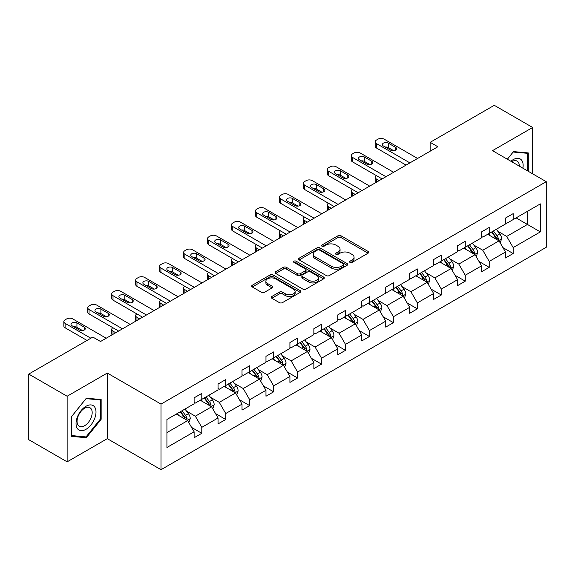 <?xml version="1.0" encoding="UTF-8"?>
<svg xmlns="http://www.w3.org/2000/svg" width="575" height="575" viewBox="0 0 575 575"><rect width="100%" height="100%" fill="white"/><g stroke="black" fill="none" stroke-linecap="round" stroke-linejoin="round"><path stroke-width="0.86" d="M349.995 262.416A1.495 0.862 0 0 0 352.101 262.416L368.115 253.173A2.135 1.229 0 0 0 368.74 252.303A2.135 1.229 0 0 0 368.115 251.433L340.989 235.772A2.135 1.229 0 0 0 337.978 235.772L321.964 245.015A1.495 0.862 0 0 0 321.526 245.626A1.495 0.862 0 0 0 321.964 246.229A1.495 0.862 0 0 0 324.07 246.229L326.147 245.036A6.821 3.939 0 0 1 335.793 245.036L338.05 246.344A6.821 3.939 0 0 1 340.048 249.126A6.821 3.939 0 0 1 338.05 251.908L335.98 253.108A1.495 0.862 0 0 0 335.541 253.719A1.495 0.862 0 0 0 335.98 254.322A1.495 0.862 0 0 0 338.086 254.322L340.163 253.129A6.821 3.939 0 0 1 349.808 253.129L352.065 254.43A6.821 3.939 0 0 1 354.063 257.219A6.821 3.939 0 0 1 352.065 260.001L349.995 261.201A1.495 0.862 0 0 0 349.557 261.805A1.495 0.862 0 0 0 349.995 262.416L349.995 261.201M271.817 296.506A2.135 1.229 0 0 0 271.192 297.376A2.135 1.229 0 0 0 271.817 298.245L279.428 302.637A2.135 1.229 0 0 0 282.44 302.637L300.222 292.373A2.135 1.229 0 0 0 300.847 291.503A2.135 1.229 0 0 0 300.222 290.627L273.096 274.965A2.135 1.229 0 0 0 270.085 274.965L252.296 285.236A2.135 1.229 0 0 0 251.678 286.106A2.135 1.229 0 0 0 252.296 286.975L261.488 292.28A2.135 1.229 0 0 0 264.507 292.28L272.119 287.888A2.135 1.229 0 0 0 272.744 287.018A2.135 1.229 0 0 0 272.119 286.149L267.555 283.518A5.7 3.292 0 0 1 265.887 281.189A5.7 3.292 0 0 1 269.409 278.149A5.7 3.292 0 0 1 275.619 278.861L293.48 289.175A5.7 3.292 0 0 1 295.147 291.503A5.7 3.292 0 0 1 291.633 294.544A5.7 3.292 0 0 1 285.416 293.825L282.44 292.107A2.135 1.229 0 0 0 279.428 292.107L271.817 296.506L271.817 298.245L279.428 293.882L279.428 292.107M107.288 373.06L67.131 396.247L28.75 374.081L28.75 439.681L67.131 461.84L107.288 438.66L161.022 469.689L161.022 404.088L107.288 373.06L107.288 438.66M532.658 173.837L532.658 127.478L492.509 150.657L546.25 181.678L161.022 404.088M532.658 127.478L494.277 105.311L430.172 142.32L430.172 151.189M28.75 374.081L92.855 337.072L100.532 341.507L437.855 146.754L430.172 142.32M326.298 275.576A2.135 1.229 0 0 0 329.31 275.576L347.092 265.312A2.135 1.229 0 0 0 347.717 264.442A2.135 1.229 0 0 0 347.092 263.573L319.966 247.911A2.135 1.229 0 0 0 316.954 247.911L299.165 258.175A2.135 1.229 0 0 0 298.547 259.045A2.135 1.229 0 0 0 299.165 259.914L326.298 275.576M294.565 262.739A1.495 0.862 0 0 1 296.082 262.947L296.082 261.179L323.66 277.1A2.135 1.229 0 0 1 324.286 277.969A2.135 1.229 0 0 1 323.66 278.839L305.878 289.11A2.135 1.229 0 0 1 302.86 289.11L275.734 273.448L283.346 269.086L283.346 267.31L275.734 271.702A2.135 1.229 0 0 0 275.109 272.579A2.135 1.229 0 0 0 275.734 273.448L275.734 271.702M283.346 269.086A2.135 1.229 0 0 1 286.357 269.086L286.357 267.31A2.135 1.229 0 0 0 283.346 267.31M286.357 267.31L297.361 273.664A2.135 1.229 0 0 0 300.373 273.664L305.426 270.746A2.135 1.229 0 0 0 306.044 269.876A2.135 1.229 0 0 0 305.426 269.007L293.969 262.394A1.495 0.862 0 0 1 293.53 261.783A1.495 0.862 0 0 1 294.45 260.993A1.495 0.862 0 0 1 296.082 261.179M67.131 396.247L67.131 461.84M166.937 419.47L194.113 403.779L194.113 397.842L201.789 393.408L201.789 399.345L218.062 389.951L218.062 384.014L225.738 379.579L225.738 385.516L242.018 376.122L242.018 370.185L249.694 365.75L249.694 371.687L265.966 362.293L265.966 356.356L273.643 351.922L273.643 357.858L289.915 348.464L289.915 342.527L297.598 338.093L297.598 344.03L313.871 334.636L313.871 328.699L321.547 324.264L321.547 330.201L337.82 320.807L337.82 314.87L345.496 310.435L345.496 316.372L361.776 306.978L361.776 301.041L369.452 296.607L369.452 302.551L385.724 293.149L385.724 287.213L393.401 282.778L393.401 288.722L409.68 279.321L409.68 273.384L417.357 268.949L417.357 274.893L433.629 265.492L433.629 259.555L441.305 255.12L441.305 261.064L457.585 251.663L457.585 245.726L465.261 241.292L465.261 247.236L481.534 237.834L481.534 231.897L489.21 227.463L489.21 233.407L505.482 224.006L505.482 218.069L513.166 213.634L513.166 219.578L540.342 203.888L540.342 231.897L513.166 247.588L513.166 253.525L505.482 257.959L505.482 252.022L489.21 261.417L489.21 267.353L481.534 271.788L481.534 265.851L465.261 275.245L465.261 281.182L457.585 285.617L457.585 279.68L441.305 289.074L441.305 295.011L433.629 299.446L433.629 293.509L417.357 302.903L417.357 308.84L409.68 313.274L409.68 307.338L393.401 316.732L393.401 322.668L385.724 327.103L385.724 321.166L369.452 330.56L369.452 336.497L361.776 340.932L361.776 334.995L345.496 344.389L345.496 350.326L337.82 354.761L337.82 348.817L321.547 358.218L321.547 364.155L313.871 368.589L313.871 362.645L297.598 372.047L297.598 377.983L289.915 382.418L289.915 376.474L273.643 385.875L273.643 391.812L265.966 396.247L265.966 390.303L249.694 399.704L249.694 405.641L242.018 410.076L242.018 404.132L225.738 413.533L225.738 419.47L218.062 423.904L218.062 417.96L201.789 427.362L201.789 433.298L194.113 437.733L194.113 431.789L166.937 447.479L166.937 419.47M161.022 469.689L546.25 247.279L546.25 181.678M200.251 400.236L211.614 406.791L195.342 416.192L186.451 411.06M195.342 416.192L201.789 427.362M211.614 406.791L218.062 417.96M194.113 402.363L195.342 403.068L201.789 399.345M224.207 386.407L235.563 392.962L219.291 402.363L210.407 397.232M219.291 402.363L225.738 413.533M235.563 392.962L242.018 404.132M218.062 388.535L219.291 389.239L225.738 385.516M248.156 372.578L259.519 379.133L243.239 388.535L234.356 383.403M243.239 388.535L249.694 399.704M259.519 379.133L265.966 390.303M242.018 374.706L243.239 375.41L249.694 371.687M272.104 358.75L283.468 365.305L267.195 374.706L258.304 369.574M267.195 374.706L273.643 385.875M283.468 365.305L289.915 376.474M265.966 360.877L267.195 361.582L273.643 357.858M296.06 344.921L307.424 351.476L291.144 360.877L282.26 355.745M291.144 360.877L297.598 372.047M307.424 351.476L313.871 362.645M289.915 347.048L291.144 347.753L297.598 344.03M320.009 331.092L331.373 337.647L315.1 347.048L306.209 341.917M315.1 347.048L321.547 358.218M331.373 337.647L337.82 348.817M313.871 333.22L315.1 333.924L321.547 330.201M343.965 317.263L355.328 323.826L339.049 333.22L330.165 328.088M339.049 333.22L345.496 344.389M355.328 323.826L361.776 334.995M337.82 319.391L339.049 320.095L345.496 316.372M367.914 303.435L379.277 309.997L363.005 319.391L354.114 314.259M363.005 319.391L369.452 330.56M379.277 309.997L385.724 321.166M361.776 305.562L363.005 306.274L369.452 302.551M391.87 289.606L403.226 296.168L386.953 305.562L378.07 300.43M386.953 305.562L393.401 316.732M403.226 296.168L409.68 307.338M385.724 291.733L386.953 292.445L393.401 288.722M415.818 275.777L427.182 282.339L410.909 291.733L402.018 286.602M410.909 291.733L417.357 302.903M427.182 282.339L433.629 293.509M409.68 277.905L410.909 278.616L417.357 274.893M439.774 261.948L451.131 268.511L434.858 277.905L425.974 272.773M434.858 277.905L441.305 289.074M451.131 268.511L457.585 279.68M433.629 264.076L434.858 264.787L441.305 261.064M463.723 248.12L475.087 254.682L458.807 264.076L449.923 258.944M458.807 264.076L465.261 275.245M475.087 254.682L481.534 265.851M457.585 250.247L458.807 250.959L465.261 247.236M487.672 234.291L499.035 240.853L482.763 250.247L473.872 245.115M482.763 250.247L489.21 261.417M499.035 240.853L505.482 252.022M481.534 236.418L482.763 237.13L489.21 233.407M516.077 217.889L527.44 224.451L506.712 236.418L497.828 231.287M506.712 236.418L513.166 247.588M540.342 231.897L527.44 224.451L527.44 211.334L540.342 203.888M505.482 222.59L506.712 223.301L513.166 219.578M166.937 432.587L187.658 420.62L176.302 414.065M187.658 420.62L194.113 431.789M502.952 247.631L513.166 253.525M479.004 261.46L489.21 267.353M455.048 275.288L465.261 281.182M431.099 289.117L441.305 295.011M407.143 302.946L417.357 308.84M383.194 316.775L393.401 322.668M359.238 330.603L369.452 336.497M335.29 344.432L345.496 350.326M311.334 358.261L321.547 364.155M287.385 372.09L297.598 377.983M263.436 385.918L273.643 391.812M239.48 399.747L249.694 405.641M215.532 413.576L225.738 419.47M191.576 427.405L201.789 433.298M528.288 171.307L528.288 152.921L513.468 151.599L507.344 159.218M101.142 419.283L101.142 399.532L86.329 398.209L71.508 416.638L71.508 436.396L86.329 437.719L101.142 419.283L100.373 418.844M350.592 262.624L352.065 261.776A6.821 3.939 0 0 0 354.063 258.994L354.063 257.219M340.048 249.126L340.048 250.901A6.821 3.939 0 0 1 338.05 253.683L336.576 254.538M368.086 253.187L340.989 237.54A2.135 1.229 0 0 0 337.978 237.54L322.561 246.445M347.063 265.327L319.966 249.679A2.135 1.229 0 0 0 316.954 249.679L299.194 259.929M343.325 265.046A1.495 0.862 0 0 0 343.764 264.442A1.495 0.862 0 0 0 343.325 263.832L319.513 250.082A1.495 0.862 0 0 0 317.407 250.082L315.222 251.347A6.821 3.939 0 0 0 313.224 254.128A6.821 3.939 0 0 0 315.222 256.91L331.495 266.311A6.821 3.939 0 0 0 341.14 266.311L343.325 265.046L343.325 266.822A1.495 0.862 0 0 0 343.764 266.211L343.764 264.442M313.224 254.128L313.224 255.904A6.821 3.939 0 0 0 315.222 258.685L315.222 256.91M343.325 266.822L341.14 268.087A6.821 3.939 0 0 1 331.495 268.087L315.222 258.685M286.357 269.086L297.361 275.432A2.135 1.229 0 0 0 300.373 275.432L305.426 272.521A2.135 1.229 0 0 0 306.044 271.652L306.044 269.876M296.082 262.947L323.632 278.853M308.775 280.255A5.7 3.292 0 0 0 314.992 280.967A5.7 3.292 0 0 0 318.507 277.926A5.7 3.292 0 0 0 316.839 275.598L310.55 271.968A2.135 1.229 0 0 0 307.532 271.968L302.486 274.879A2.135 1.229 0 0 0 301.861 275.748A2.135 1.229 0 0 0 302.486 276.618L308.775 280.255L308.775 282.03A5.7 3.292 0 0 0 314.992 282.742A5.7 3.292 0 0 0 318.507 279.702L318.507 277.926M301.861 275.748L301.861 277.524A2.135 1.229 0 0 0 302.486 278.393L302.486 276.618M308.775 282.03L302.486 278.393M295.147 291.503L295.147 293.272A5.7 3.292 0 0 1 291.633 296.312A5.7 3.292 0 0 1 285.416 295.6L282.44 293.882A2.135 1.229 0 0 0 279.428 293.882M265.887 281.189L265.887 282.965A5.7 3.292 0 0 0 267.555 285.286L267.555 283.518M272.09 287.902L267.555 285.286M300.193 292.387L273.096 276.74A2.135 1.229 0 0 0 270.085 276.74L252.324 286.99M84.762 436.813L86.329 437.719M500.207 242.873L501.616 238.798A5.757 3.321 -120 0 0 499.783 233.896L496.333 229.296M490.152 235.721L488.657 233.723M379.198 180.615L376.481 179.048L376.481 182.189M375.576 182.713A4.341 2.508 180 0 1 375.209 181.707L375.209 177.272A4.341 2.508 -0 0 0 376.481 179.048M498.187 240.357L498.511 239.042A5.757 3.321 -120 0 0 496.865 235.577L493.415 230.978M491.977 231.811L495.765 236.871A2.933 1.689 60 0 1 496.297 237.763L498.511 239.042M491.575 232.041L495.018 236.641A5.757 3.321 60 0 1 496.455 239.358M376.33 175.591A4.341 2.508 -0 0 0 375.209 177.272M409.91 162.89L376.481 143.592A4.341 2.508 0 0 1 375.209 141.817A4.341 2.508 0 0 1 376.481 140.041L378.019 139.157A4.341 2.508 0 0 1 384.158 139.157L417.587 158.456M375.209 141.817L375.209 146.251A4.341 2.508 180 0 0 376.481 148.019L406.072 165.104M383.396 145.985A3.472 2.005 180 0 1 382.375 144.562A3.472 2.005 180 0 1 384.517 142.715A3.472 2.005 180 0 1 388.305 143.146L395.672 147.401A3.472 2.005 180 0 1 396.692 148.817A3.472 2.005 180 0 1 394.551 150.672A3.472 2.005 180 0 1 390.763 150.24L383.396 145.985M385.2 147.028A3.472 2.005 180 0 1 388.305 147.581L393.868 150.794M476.251 256.702L477.667 252.619A5.757 3.321 -120 0 0 475.827 247.724L472.384 243.124M466.196 249.55L464.701 247.552M355.249 194.443L352.533 192.877L352.533 196.018M351.62 196.542A4.341 2.508 180 0 1 351.26 195.536L351.26 191.101A4.341 2.508 -0 0 0 352.533 192.877M474.238 254.186L474.555 252.871A5.757 3.321 -120 0 0 472.909 249.406L469.466 244.806M468.021 245.64L471.816 250.7A2.933 1.689 60 0 1 472.348 251.591L474.555 252.871M467.619 245.87L471.069 250.47A5.757 3.321 60 0 1 472.499 253.187M352.382 189.419A4.341 2.508 -0 0 0 351.26 191.101M452.302 270.53L453.711 266.448A5.757 3.321 -120 0 0 451.878 261.553L448.428 256.953M442.247 263.379L440.752 261.381M331.293 208.272L328.577 206.705L328.577 209.839M327.671 210.371A4.341 2.508 180 0 1 327.304 209.365L327.304 204.93A4.341 2.508 -0 0 0 328.577 206.705M450.283 268.015L450.606 266.699A5.757 3.321 -120 0 0 448.96 263.235L445.51 258.635M444.073 259.469L447.86 264.529A2.933 1.689 60 0 1 448.399 265.42L450.606 266.699M443.67 259.699L447.113 264.299A5.757 3.321 60 0 1 448.55 267.016M328.433 203.248A4.341 2.508 -0 0 0 327.304 204.93M385.954 176.719L352.533 157.421A4.341 2.508 0 0 1 351.26 155.645A4.341 2.508 0 0 1 352.533 153.87L354.063 152.986A4.341 2.508 0 0 1 360.209 152.986L393.631 172.284M351.26 155.645L351.26 160.08A4.341 2.508 180 0 0 352.533 161.848L382.116 178.933M359.44 159.814A3.472 2.005 180 0 1 358.426 158.391A3.472 2.005 180 0 1 360.568 156.544A3.472 2.005 180 0 1 364.356 156.975L371.723 161.23A3.472 2.005 180 0 1 372.744 162.646A3.472 2.005 180 0 1 370.595 164.5A3.472 2.005 180 0 1 366.807 164.069L359.44 159.814M361.251 160.856A3.472 2.005 180 0 1 364.356 161.41L369.919 164.623M362.006 190.548L328.577 171.249A4.341 2.508 0 0 1 327.304 169.474A4.341 2.508 0 0 1 328.577 167.699L330.115 166.815A4.341 2.508 0 0 1 336.253 166.815L369.682 186.113M327.304 169.474L327.304 173.909A4.341 2.508 180 0 0 328.577 175.677L358.168 192.762M335.491 173.643A3.472 2.005 180 0 1 334.47 172.22A3.472 2.005 180 0 1 336.612 170.373A3.472 2.005 180 0 1 340.4 170.804L347.774 175.059A3.472 2.005 180 0 1 348.788 176.475A3.472 2.005 180 0 1 346.646 178.329A3.472 2.005 180 0 1 342.858 177.898L335.491 173.643M337.295 174.685A3.472 2.005 180 0 1 340.4 175.238L345.963 178.444M522.883 168.188A14.116 8.151 120 0 0 510.895 161.266M519.318 166.132A10.688 6.167 120 0 0 517.105 161.115A10.688 6.167 120 0 0 511.657 161.704M507.373 159.239L513.166 152.037L527.519 153.317L527.519 170.868M526.563 152.77L527.519 153.317M94.659 418.557A14.116 8.151 120 0 0 91.008 404.922A14.116 8.151 120 0 0 77.373 417.012A14.116 8.151 120 0 0 81.032 430.646A14.116 8.151 120 0 0 94.659 418.557M91.166 417.565A10.688 6.167 120 0 0 89.966 407.725A10.688 6.167 120 0 0 78.078 416.393A10.688 6.167 120 0 0 79.278 426.233A10.688 6.167 120 0 0 91.166 417.565M71.667 435.642L71.667 416.501L86.02 398.647L100.373 399.927L100.373 419.067L86.02 436.928L71.508 435.555M99.425 399.373L100.373 399.927M428.346 284.359L429.762 280.277A5.757 3.321 -120 0 0 427.922 275.382L424.479 270.782M418.291 277.207L416.803 275.209M307.345 222.101L304.628 220.534L304.628 223.668M303.715 224.2A4.341 2.508 180 0 1 303.356 223.193L303.356 218.759A4.341 2.508 -0 0 0 304.628 220.534M426.334 281.843L426.657 280.528A5.757 3.321 -120 0 0 425.004 277.064L421.561 272.464M420.117 273.298L423.912 278.357A2.933 1.689 60 0 1 424.443 279.249L426.657 280.528M419.714 273.527L423.164 278.127A5.757 3.321 60 0 1 424.594 280.844M304.477 217.077A4.341 2.508 -0 0 0 303.356 218.759M338.05 204.377L304.628 185.078A4.341 2.508 0 0 1 303.356 183.303A4.341 2.508 0 0 1 304.628 181.528L306.166 180.643A4.341 2.508 0 0 1 312.304 180.643L345.726 199.942M303.356 183.303L303.356 187.737A4.341 2.508 180 0 0 304.628 189.506L334.212 206.59M311.535 187.472A3.472 2.005 180 0 1 310.522 186.048A3.472 2.005 180 0 1 312.663 184.194A3.472 2.005 180 0 1 316.451 184.632L323.818 188.888A3.472 2.005 180 0 1 324.839 190.303A3.472 2.005 180 0 1 322.69 192.158A3.472 2.005 180 0 1 318.909 191.727L311.535 187.472M313.346 188.514A3.472 2.005 180 0 1 316.451 189.067L322.014 192.273M404.397 298.188L405.806 294.105A5.757 3.321 -120 0 0 403.973 289.211L400.523 284.603M394.342 291.036L392.847 289.038M283.389 235.93L280.672 234.363L280.672 237.497M279.766 238.021A4.341 2.508 180 0 1 279.407 237.022L279.407 232.588A4.341 2.508 -0 0 0 280.672 234.363M402.378 295.672L402.701 294.357A5.757 3.321 -120 0 0 401.055 290.893L397.605 286.293M396.168 287.126L399.963 292.186A2.933 1.689 60 0 1 400.495 293.077L402.701 294.357M395.765 287.356L399.215 291.956A5.757 3.321 60 0 1 400.646 294.673M280.528 230.906A4.341 2.508 -0 0 0 279.407 232.588M314.101 218.205L280.672 198.907A4.341 2.508 0 0 1 279.407 197.132A4.341 2.508 0 0 1 280.672 195.356L282.21 194.472A4.341 2.508 0 0 1 288.355 194.472L321.777 213.771M279.407 197.132L279.407 201.566A4.341 2.508 180 0 0 280.672 203.334L310.263 220.419M287.586 201.3A3.472 2.005 180 0 1 286.566 199.877A3.472 2.005 180 0 1 288.715 198.023A3.472 2.005 180 0 1 292.495 198.461L299.87 202.716A3.472 2.005 180 0 1 300.883 204.132A3.472 2.005 180 0 1 298.741 205.987A3.472 2.005 180 0 1 294.953 205.555L287.586 201.3M289.39 202.342A3.472 2.005 180 0 1 292.495 202.896L298.058 206.102M380.442 312.017L381.857 307.934A5.757 3.321 -120 0 0 380.018 303.039L376.575 298.432M370.393 304.865L368.898 302.867M259.44 249.758L256.723 248.192L256.723 251.325M255.818 251.85A4.341 2.508 180 0 1 255.451 250.851L255.451 246.416A4.341 2.508 -0 0 0 256.723 248.192M378.429 309.501L378.753 308.186A5.757 3.321 -120 0 0 377.099 304.721L373.657 300.121M372.212 300.955L376.007 306.015A2.933 1.689 60 0 1 376.539 306.906L378.753 308.186M371.817 301.185L375.259 305.785A5.757 3.321 60 0 1 376.697 308.502M256.572 244.734A4.341 2.508 -0 0 0 255.451 246.416M290.145 232.027L256.723 212.736A4.341 2.508 0 0 1 255.451 210.96A4.341 2.508 0 0 1 256.723 209.185L258.261 208.301A4.341 2.508 0 0 1 264.399 208.301L297.828 227.599M255.451 210.96L255.451 215.395A4.341 2.508 180 0 0 256.723 217.163L286.307 234.248M263.63 215.129A3.472 2.005 180 0 1 262.617 213.706A3.472 2.005 180 0 1 264.759 211.852A3.472 2.005 180 0 1 268.547 212.29L275.914 216.545A3.472 2.005 180 0 1 276.934 217.961A3.472 2.005 180 0 1 274.785 219.815A3.472 2.005 180 0 1 271.005 219.384L263.63 215.129M265.442 216.171A3.472 2.005 180 0 1 268.547 216.725L274.11 219.93M356.493 325.845L357.902 321.763A5.757 3.321 -120 0 0 356.069 316.868L352.619 312.261M346.438 318.694L344.942 316.696M235.491 263.587L232.774 262.02L232.774 265.154M231.862 265.679A4.341 2.508 180 0 1 231.502 264.68L231.502 260.245A4.341 2.508 -0 0 0 232.774 262.02M354.473 323.33L354.797 322.007A5.757 3.321 -120 0 0 353.151 318.55L349.701 313.95M348.263 314.784L352.058 319.844A2.933 1.689 60 0 1 352.59 320.735L354.797 322.007M347.861 315.014L351.311 319.614A5.757 3.321 60 0 1 352.741 322.331M232.623 258.563A4.341 2.508 -0 0 0 231.502 260.245M266.196 245.856L232.774 226.564A4.341 2.508 0 0 1 231.502 224.789A4.341 2.508 0 0 1 232.774 223.014L234.305 222.13A4.341 2.508 0 0 1 240.451 222.13L273.873 241.428M231.502 224.789L231.502 229.224A4.341 2.508 180 0 0 232.774 230.992L262.358 248.077M239.682 228.958A3.472 2.005 180 0 1 238.661 227.535A3.472 2.005 180 0 1 240.81 225.68A3.472 2.005 180 0 1 244.591 226.119L251.965 230.374A3.472 2.005 180 0 1 252.978 231.79A3.472 2.005 180 0 1 250.837 233.644A3.472 2.005 180 0 1 247.049 233.213L239.682 228.958M241.486 230A3.472 2.005 180 0 1 244.591 230.553L250.154 233.759M332.537 339.674L333.953 335.592A5.757 3.321 -120 0 0 332.113 330.697L328.67 326.09M322.489 332.522L320.994 330.524M211.535 277.416L208.818 275.849L208.818 278.983M207.913 279.507A4.341 2.508 180 0 1 207.546 278.508L207.546 274.074A4.341 2.508 -0 0 0 208.818 275.849M330.524 337.158L330.848 335.836A5.757 3.321 -120 0 0 329.202 332.379L325.752 327.779M324.307 328.613L328.102 333.673A2.933 1.689 60 0 1 328.634 334.564L330.848 335.836M323.912 328.842L327.355 333.442A5.757 3.321 60 0 1 328.792 336.159M208.667 272.392A4.341 2.508 -0 0 0 207.546 274.074M242.248 259.684L208.818 240.393A4.341 2.508 0 0 1 207.546 238.618A4.341 2.508 0 0 1 208.818 236.842L210.357 235.958A4.341 2.508 0 0 1 216.495 235.958L249.924 255.257M207.546 238.618L207.546 243.053A4.341 2.508 180 0 0 208.818 244.821L238.409 261.905M215.726 242.787A3.472 2.005 180 0 1 214.712 241.363A3.472 2.005 180 0 1 216.854 239.509A3.472 2.005 180 0 1 220.642 239.947L228.009 244.202A3.472 2.005 180 0 1 229.03 245.618A3.472 2.005 180 0 1 226.888 247.473A3.472 2.005 180 0 1 223.1 247.042L215.726 242.787M217.537 243.829A3.472 2.005 180 0 1 220.642 244.382L226.205 247.588M308.588 353.503L309.997 349.42A5.757 3.321 -120 0 0 308.164 344.526L304.714 339.918M298.533 346.351L297.038 344.353M187.587 291.245L184.87 289.678L184.87 292.812M183.957 293.336A4.341 2.508 180 0 1 183.597 292.337L183.597 287.902A4.341 2.508 -0 0 0 184.87 289.678M306.576 350.987L306.892 349.665A5.757 3.321 -120 0 0 305.246 346.207L301.803 341.607M300.358 342.434L304.153 347.501A2.933 1.689 60 0 1 304.685 348.393L306.892 349.665M299.956 342.671L303.406 347.271A5.757 3.321 60 0 1 304.836 349.988M184.719 286.221A4.341 2.508 -0 0 0 183.597 287.902M218.292 273.513L184.87 254.215A4.341 2.508 0 0 1 183.597 252.447A4.341 2.508 0 0 1 184.87 250.671L186.401 249.787A4.341 2.508 0 0 1 192.546 249.787L225.968 269.086M183.597 252.447L183.597 256.874A4.341 2.508 180 0 0 184.87 258.649L214.453 275.734M191.777 256.608A3.472 2.005 180 0 1 190.756 255.192A3.472 2.005 180 0 1 192.905 253.338A3.472 2.005 180 0 1 196.693 253.776L204.06 258.031A3.472 2.005 180 0 1 205.074 259.447A3.472 2.005 180 0 1 202.932 261.302A3.472 2.005 180 0 1 199.144 260.863L191.777 256.608M193.581 257.658A3.472 2.005 180 0 1 196.693 258.204L202.249 261.417M284.639 367.332L286.048 363.249A5.757 3.321 -120 0 0 284.215 358.354L280.765 353.747M274.584 360.18L273.089 358.182M163.631 305.073L160.914 303.507L160.914 306.64M160.008 307.165A4.341 2.508 180 0 1 159.642 306.166L159.642 301.731A4.341 2.508 -0 0 0 160.914 303.507M282.62 364.816L282.943 363.493A5.757 3.321 -120 0 0 281.297 360.036L277.847 355.436M276.41 356.263L280.197 361.33A2.933 1.689 60 0 1 280.729 362.221L282.943 363.493M276.007 356.5L279.45 361.1A5.757 3.321 60 0 1 280.887 363.817M160.763 300.049A4.341 2.508 -0 0 0 159.642 301.731M260.683 381.16L262.099 377.078A5.757 3.321 -120 0 0 260.259 372.183L256.817 367.576M250.628 374.009L249.133 372.011M139.682 318.902L136.965 317.335L136.965 320.469M136.052 320.994A4.341 2.508 180 0 1 135.693 319.995L135.693 315.56A4.341 2.508 -0 0 0 136.965 317.335M258.671 378.645L258.987 377.322A5.757 3.321 -120 0 0 257.341 373.865L253.898 369.265M252.454 370.092L256.249 375.159A2.933 1.689 60 0 1 256.781 376.05L258.987 377.322M252.051 370.329L255.501 374.929A5.757 3.321 60 0 1 256.932 377.646M136.814 313.878A4.341 2.508 -0 0 0 135.693 315.56M236.735 394.989L238.143 390.907A5.757 3.321 -120 0 0 236.311 386.005L232.861 381.405M226.679 387.838L225.184 385.839M115.726 332.731L113.009 331.164L113.009 334.298M112.103 334.822A4.341 2.508 180 0 1 111.737 333.823L111.737 329.389A4.341 2.508 -0 0 0 113.009 331.164M234.715 392.473L235.038 391.151A5.757 3.321 -120 0 0 233.393 387.694L229.943 383.094M228.505 383.92L232.293 388.988A2.933 1.689 60 0 1 232.832 389.879L235.038 391.151M228.103 384.158L231.545 388.757A5.757 3.321 60 0 1 232.983 391.474M112.865 327.707A4.341 2.508 -0 0 0 111.737 329.389M194.343 287.342L160.914 268.043A4.341 2.508 0 0 1 159.642 266.275A4.341 2.508 0 0 1 160.914 264.5L162.452 263.616A4.341 2.508 0 0 1 168.59 263.616L202.019 282.914M159.642 266.275L159.642 270.703A4.341 2.508 180 0 0 160.914 272.478L190.505 289.563M167.828 270.437A3.472 2.005 180 0 1 166.808 269.021A3.472 2.005 180 0 1 168.949 267.167A3.472 2.005 180 0 1 172.737 267.605L180.104 271.86A3.472 2.005 180 0 1 181.125 273.276A3.472 2.005 180 0 1 178.983 275.13A3.472 2.005 180 0 1 175.195 274.692L167.828 270.437M169.632 271.486A3.472 2.005 180 0 1 172.737 272.033L178.3 275.245M170.387 301.171L136.965 281.872A4.341 2.508 0 0 1 135.693 280.104A4.341 2.508 0 0 1 136.965 278.329L138.496 277.445A4.341 2.508 0 0 1 144.641 277.445L178.063 296.743M135.693 280.104L135.693 284.532A4.341 2.508 180 0 0 136.965 286.307L166.549 303.392M143.872 284.266A3.472 2.005 180 0 1 142.859 282.85A3.472 2.005 180 0 1 145.001 280.995A3.472 2.005 180 0 1 148.788 281.434L156.156 285.689A3.472 2.005 180 0 1 157.176 287.105A3.472 2.005 180 0 1 155.027 288.959A3.472 2.005 180 0 1 151.239 288.521L143.872 284.266M145.683 285.315A3.472 2.005 180 0 1 148.788 285.861L154.352 289.074M146.438 314.999L113.009 295.701A4.341 2.508 0 0 1 111.737 293.933A4.341 2.508 0 0 1 113.009 292.158L114.547 291.273A4.341 2.508 0 0 1 120.685 291.273L154.114 310.572M111.737 293.933L111.737 298.36A4.341 2.508 180 0 0 113.009 300.136L142.6 317.22M119.923 298.094A3.472 2.005 180 0 1 118.903 296.678A3.472 2.005 180 0 1 121.045 294.824A3.472 2.005 180 0 1 124.833 295.262L132.207 299.518A3.472 2.005 180 0 1 133.22 300.933A3.472 2.005 180 0 1 131.078 302.788A3.472 2.005 180 0 1 127.291 302.349L119.923 298.094M121.728 299.144A3.472 2.005 180 0 1 124.833 299.69L130.396 302.903M212.779 408.818L214.195 404.735A5.757 3.321 -120 0 0 212.355 399.833L208.912 395.233M202.723 401.659L201.236 399.668M210.766 406.302L211.09 404.98A5.757 3.321 -120 0 0 209.437 401.522L205.994 396.923M204.549 397.749L208.344 402.816A2.933 1.689 60 0 1 208.876 403.707L211.09 404.98M204.147 397.986L207.597 402.586A5.757 3.321 60 0 1 209.034 405.303M122.482 328.828L89.06 309.53A4.341 2.508 0 0 1 87.788 307.762A4.341 2.508 0 0 1 89.06 305.986L90.598 305.102A4.341 2.508 0 0 1 96.737 305.102L130.158 324.401M87.788 307.762L87.788 312.189A4.341 2.508 180 0 0 89.06 313.964L118.644 331.049M95.968 311.923A3.472 2.005 180 0 1 94.954 310.507A3.472 2.005 180 0 1 97.096 308.653A3.472 2.005 180 0 1 100.884 309.091L108.251 313.346A3.472 2.005 180 0 1 109.272 314.762A3.472 2.005 180 0 1 107.122 316.617A3.472 2.005 180 0 1 103.342 316.178L95.968 311.923M97.779 312.973A3.472 2.005 180 0 1 100.884 313.519L106.447 316.732M188.83 422.639L190.239 418.564A5.757 3.321 -120 0 0 188.406 413.662L184.956 409.062M178.775 415.488L177.28 413.497M186.81 420.131L187.134 418.808A5.757 3.321 -120 0 0 185.488 415.351L182.038 410.751M180.6 411.578L184.395 416.645A2.933 1.689 60 0 1 184.927 417.536L187.134 418.808M180.198 411.815L183.648 416.415A5.757 3.321 60 0 1 185.078 419.132M90.857 338.229L65.104 323.358A4.341 2.508 0 0 1 63.839 321.59A4.341 2.508 0 0 1 65.104 319.815L66.642 318.931A4.341 2.508 0 0 1 72.788 318.931L106.21 338.229M63.839 321.59L63.839 326.018A4.341 2.508 180 0 0 65.104 327.793L87.019 340.443M72.019 325.752A3.472 2.005 180 0 1 70.998 324.336A3.472 2.005 180 0 1 73.147 322.482A3.472 2.005 180 0 1 76.928 322.92L84.302 327.175A3.472 2.005 180 0 1 85.316 328.591A3.472 2.005 180 0 1 83.174 330.445A3.472 2.005 180 0 1 79.386 330.007L72.019 325.752M73.823 326.801A3.472 2.005 180 0 1 76.928 327.348L82.491 330.56M352.065 261.776L352.065 260.001M335.98 254.322L335.98 253.108M338.05 253.683L338.05 251.908M321.964 246.229L321.964 245.015M337.978 237.54L337.978 235.772M340.989 237.54L340.989 235.772M368.115 253.173L368.115 251.433M299.165 259.914L299.165 258.175M316.954 249.679L316.954 247.911M319.966 249.679L319.966 247.911M347.092 265.312L347.092 263.573M331.495 268.087L331.495 266.311M341.14 268.087L341.14 266.311M297.361 275.432L297.361 273.664M300.373 275.432L300.373 273.664M305.426 272.521L305.426 270.746M323.66 278.839L323.66 277.1M282.44 293.882L282.44 292.107M285.416 295.6L285.416 293.825M272.119 287.888L272.119 286.149M252.296 286.975L252.296 285.236M270.085 276.74L270.085 274.965M273.096 276.74L273.096 274.965M300.222 292.373L300.222 290.627M498.626 240.609L501.58 238.905M496.865 235.577L499.783 233.896M493.386 237.59L495.018 236.641M376.481 148.019L376.481 143.592M388.305 143.146L388.305 147.581M395.672 147.401L395.672 150.24M474.67 254.438L477.624 252.734M472.909 249.406L475.827 247.724M469.43 251.419L471.069 250.47M450.721 268.266L453.675 266.563M448.96 263.235L451.878 261.553M445.481 265.248L447.113 264.299M352.533 161.848L352.533 157.421M364.356 156.975L364.356 161.41M371.723 161.23L371.723 164.069M328.577 175.677L328.577 171.249M340.4 170.804L340.4 175.238M347.774 175.059L347.774 177.898M426.765 282.095L429.719 280.392M425.004 277.064L427.922 275.382M421.525 279.069L423.164 278.127M304.628 189.506L304.628 185.078M316.451 184.632L316.451 189.067M323.818 188.888L323.818 191.727M402.816 295.924L405.77 294.22M401.055 290.893L403.973 289.211M397.577 292.898L399.215 291.956M280.672 203.334L280.672 198.907M292.495 198.461L292.495 202.896M299.87 202.716L299.87 205.555M378.86 309.752L381.822 308.049M377.099 304.721L380.018 303.039M373.621 306.727L375.259 305.785M256.723 217.163L256.723 212.736M268.547 212.29L268.547 216.725M275.914 216.545L275.914 219.384M354.912 323.581L357.866 321.878M353.151 318.55L356.069 316.868M349.672 320.555L351.311 319.614M232.774 230.992L232.774 226.564M244.591 226.119L244.591 230.553M251.965 230.374L251.965 233.213M330.956 337.41L333.917 335.707M329.202 332.379L332.113 330.697M325.723 334.384L327.355 333.442M208.818 244.821L208.818 240.393M220.642 239.947L220.642 244.382M228.009 244.202L228.009 247.042M307.007 351.239L309.961 349.535M305.246 346.207L308.164 344.526M301.767 348.213L303.406 347.271M184.87 258.649L184.87 254.215M196.693 253.776L196.693 258.204M204.06 258.031L204.06 260.863M283.058 365.067L286.012 363.364M281.297 360.036L284.215 358.354M277.818 362.042L279.45 361.1M259.102 378.896L262.056 377.193M257.341 373.865L260.259 372.183M253.862 375.87L255.501 374.929M235.153 392.725L238.107 391.022M233.393 387.694L236.311 386.005M229.914 389.699L231.545 388.757M160.914 272.478L160.914 268.043M172.737 267.605L172.737 272.033M180.104 271.86L180.104 274.692M136.965 286.307L136.965 281.872M148.788 281.434L148.788 285.861M156.156 285.689L156.156 288.521M113.009 300.136L113.009 295.701M124.833 295.262L124.833 299.69M132.207 299.518L132.207 302.349M211.197 406.554L214.152 404.85M209.437 401.522L212.355 399.833M205.958 403.528L207.597 402.586M89.06 313.964L89.06 309.53M100.884 309.091L100.884 313.519M108.251 313.346L108.251 316.178M187.249 420.382L190.203 418.679M185.488 415.351L188.406 413.662M182.009 417.357L183.648 416.415M65.104 327.793L65.104 323.358M76.928 322.92L76.928 327.348M84.302 327.175L84.302 330.007"/></g></svg>

